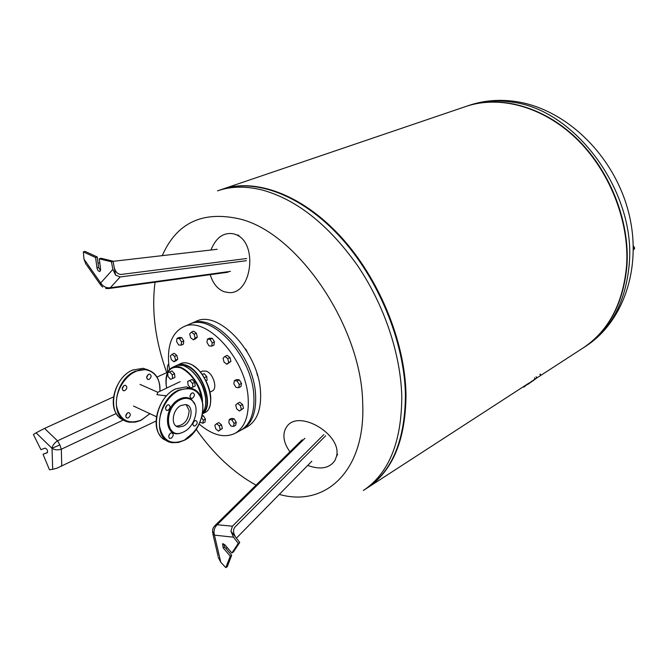<?xml version="1.0" encoding="UTF-8"?>
<svg xmlns="http://www.w3.org/2000/svg" width="668" height="668" viewBox="0 0 668 668"><rect width="100%" height="100%" fill="white"/><g stroke="black" fill="none" stroke-linecap="round" stroke-linejoin="round"><path stroke-width="1" d="M61.765 466.18L61.314 449.205L59.853 444.896L52.02 448.303L52.688 469.328L56.805 468.251L156.095 421.024M59.853 444.896L57.506 440.838L44.556 428.413L113.535 396.917M157.013 377.061L167.76 372.159M44.556 428.413L36.047 432.831L52.02 448.303C52.505 445.456 54.333 442.967 57.506 440.838L116.307 413.475M52.688 469.328L49.474 469.771L43.044 454.265L47.286 452.729C47.929 450.608 47.211 449.071 45.123 448.119L40.94 449.664L33.4 434.534L36.047 432.831M47.553 452.461L43.044 454.265M168.728 364.06C167.376 365.02 167.058 367.709 167.768 372.134M235.695 537.247C233.074 533.039 232.873 529.599 235.086 526.91L325.642 435.778M232.431 526.209L217.15 524.747L214.603 525.933L213.785 527.01C212.032 529.59 212.257 532.304 214.453 535.151L233.474 537.181L230.936 531.118L232.431 526.209L323.805 434.592M226.076 548.67L227.195 547.535M236.397 538.149L311.814 461.246M218.044 556.928L220.791 562.281L214.453 535.151L212.574 532.688L212.624 529.966M230.936 531.118L239.745 542.474L233.316 552.077L231.863 552.987L224.84 544.779L222.536 543.819L223.246 547.96L230.243 556.152L225.834 567.633L227.27 566.715L231.687 555.242L224.698 547.059L223.504 543.777M225.834 567.633L220.791 562.281M233.474 537.181L238.284 543.385L231.863 552.987M230.243 556.152L231.687 555.242M238.284 543.385L239.745 542.474M307.697 465.437C320.364 469.996 329.441 468.343 334.944 460.477L336.413 456.62C342.909 434.851 298.312 408.365 286.672 426.869L285.428 428.881C282.405 435.77 283.917 443.41 289.945 451.818M98.021 263.075L99.791 262.866M113.109 261.33L217.217 249.289M105.619 288.417L108.132 288.618L110.295 287.749L120.182 276.944L246.35 260.704M114.261 267.626C115.622 272.26 118.002 274.523 121.409 274.414L246.701 258.524M120.182 276.944L115.606 275.141L112.85 269.404L100.693 282.99C103.139 286.614 106.337 288.2 110.295 287.749L230.427 271.383M115.606 275.141L113.084 261.188L100.885 258.24L99.265 258.825L111.464 261.789L113.084 261.188M102.672 287.073L100.993 285.495L100.693 282.99L83.934 259.059L86.013 264.419M111.464 261.789L112.85 269.404M100.542 270.724L98.597 267.417L97.219 256.955L84.978 251.335L83.358 251.903L95.599 257.539L96.985 268.01C97.553 270.348 98.522 271.5 99.908 271.45L100.634 269.329L99.265 258.825M83.934 259.059L83.358 251.903M95.599 257.539L97.219 256.955M210.22 274.665C212.942 283.516 217.618 289.227 224.239 291.782L229.082 292.601C251.627 294.354 258.232 243.519 236.405 234.827L234.084 233.934C223.838 231.921 216.123 237.282 210.946 250.016M209.243 407.497L209.627 406.52M167.61 372.836L169.73 371.984L172.252 374.815L172.653 378.489L170.532 379.332L168.019 376.51L167.61 372.836L172.018 370.915L169.73 371.984M172.018 370.915L174.548 373.738L172.252 374.815M174.548 373.738L174.941 377.412L172.653 378.489M206.02 380.76L207.105 380.234L206.746 376.535L204.166 373.696L202.187 374.464M202.279 374.598L204.166 373.696M204.324 377.704L206.746 376.535M187.691 381.37L189.887 380.518L192.484 383.407L192.86 387.131L190.656 387.958L188.075 385.085L187.691 381.37L192.184 379.424L189.887 380.518M192.184 379.424L194.772 382.296L192.484 383.407M194.772 382.296L195.148 386.02L192.86 387.131M186.155 404.699L189.144 410.444C188.568 419.921 184.435 425.149 176.744 426.117L176.068 426M166.466 395.915L156.947 394.671L157.832 392.291L180.118 381.67M183.358 326.902L189.019 324.439C211.146 312.165 251.928 355.535 253.832 395.247C254.792 412.891 250.366 424.606 240.572 430.384L240.447 430.451M169.472 369.604L168.829 364.995C167.067 345.615 171.868 332.94 183.224 326.961C205.293 314.695 246.158 358.315 248.162 398.161C249.172 415.872 244.78 427.603 235.011 433.373C224.348 438.358 212.416 435.252 199.198 424.071M190.923 323.613L195.858 321.467C218.052 309.184 258.741 352.253 260.52 391.807C261.43 409.384 256.963 421.065 247.135 426.852L247.018 426.919M189.979 324.047L190.789 323.671C212.933 311.397 253.69 354.683 255.56 394.354C256.512 411.981 252.078 423.687 242.275 429.466L241.348 429.941M245.465 349.013L247.06 351.56M247.085 351.61L245.816 349.247M256.896 373.379L257.564 375.641M200.316 372.068L202.479 371.041L206.32 371.124C213.401 373.587 217.877 388.809 212.207 391.031L210.036 392.099M236.021 387.382L233.85 383.866L234.376 380.66L237.098 380.969L239.286 384.492L238.743 387.707L236.021 387.382M234.376 380.66L236.589 379.566L239.303 379.875L241.49 383.39L240.939 386.597L238.743 387.707M241.49 383.39L239.286 384.492M239.303 379.875L237.098 380.969M224.924 356.436L227.153 355.384L229.976 357.555L230.928 361.463L226.844 364.26L224.039 362.081L223.079 358.182L224.924 356.436L227.746 358.616L228.706 362.532L226.844 364.26M230.928 361.463L228.706 362.532M229.976 357.555L227.746 358.616M207.431 339.169L209.668 338.15L212.307 338.35L214.461 341.832L213.969 345.097L211.739 346.124L209.101 345.907L206.955 342.433L207.431 339.169L210.061 339.369L212.224 342.859L211.739 346.124M214.461 341.832L212.224 342.859M212.307 338.35L210.061 339.369M191.424 332.13L193.662 331.144L196.367 333.223L197.336 337.081L195.59 338.826L193.361 339.828L190.664 337.732L189.695 333.891L191.424 332.13L194.129 334.217L195.098 338.075L193.361 339.828M197.336 337.081L195.098 338.075M196.367 333.223L194.129 334.217M176.995 338.425L179.224 337.44L181.713 337.632L183.792 341.014L183.374 344.187L181.153 345.181L178.665 344.972L176.594 341.599L176.995 338.425L179.483 338.618L181.562 342.008L181.153 345.181M183.792 341.014L181.562 342.008M181.713 337.632L179.483 338.618M172.018 354.316L174.223 353.322L176.82 355.376L177.772 359.1L175.567 360.11L173.93 361.755L171.342 359.685L170.39 355.977L172.018 354.316L174.615 356.386L175.567 360.11M176.82 355.376L174.615 356.386M177.772 359.1L176.135 360.745L173.93 361.755M202.204 415.613L203.381 415.78L201.995 416.49M201.678 417.634L203.281 420.247L202.838 423.228L200.008 422.301M203.381 415.78L205.435 419.145L203.281 420.247M205.435 419.145L204.984 422.118L202.838 423.228M214.845 425.215L216.599 423.712L219.296 425.908L220.223 429.616L218.461 431.11L215.772 428.906L214.845 425.215M219.296 425.908L221.45 424.781L218.762 422.585L216.599 423.712M221.45 424.781L222.377 428.48L218.461 431.11M222.377 428.48L220.223 429.616M228.782 422.568L229.291 419.512L231.93 419.905L234.067 423.37L233.541 426.426L230.903 426.025L228.782 422.568M231.93 419.905L234.101 418.769L231.454 418.377L229.291 419.512M234.101 418.769L236.23 422.226L235.704 425.282L233.541 426.426M236.23 422.226L234.067 423.37M236.656 408.816L235.712 404.992L237.574 403.389L240.388 405.618L241.332 409.459L239.453 411.045L236.656 408.816M237.574 403.389L239.762 402.261L242.576 404.491L243.511 408.323L239.453 411.045M243.511 408.323L241.332 409.459M242.576 404.491L240.388 405.618M217.985 190.697L221.484 189.512C254.358 178.039 300.7 194.363 339.444 236.146C378.121 277.896 404.449 341.615 405.426 394.696C405.142 440.045 392.275 471.224 366.841 488.225L366.515 488.433M162.249 255.644C176.678 222.845 202.437 210.604 239.536 218.92C297.352 232.389 361.847 326.802 362.699 403.564C365.688 471.324 325.091 507.53 279.308 494.395M256.053 485.16C233.675 472.802 213.718 454.182 196.183 429.29M166.733 372.619C155.268 340.705 151.369 310.562 155.059 282.205M626.993 264.937C623.586 303.172 608.957 330.852 583.114 347.953L583.465 347.727C609.099 330.585 623.611 302.988 626.993 264.937C629.774 220.565 609.675 169.981 576.167 137.959C542.6 105.936 499.363 94.906 466.064 106.412M222.569 189.144L465.621 106.563C498.929 95.048 542.174 106.062 575.766 138.101C609.283 170.148 629.406 220.757 626.634 265.146C623.252 303.214 608.74 330.819 583.097 347.961L582.772 348.178M222.026 189.328L222.11 189.303C254.992 177.822 301.326 194.129 340.054 235.887C378.723 277.612 405.033 341.298 406.002 394.362C405.71 439.694 392.834 470.856 367.392 487.865L366.957 488.149M633.414 249.991L634.5 248.488M633.356 245.907L634.55 247.686L633.406 248.73M536.362 378.364L534.801 379.349L536.346 378.347M537.322 377.362L534.801 379.349M531.686 381.253L530.475 382.405L534.074 380.042L530.475 382.405M533.289 380.601L528.906 383.515L533.298 380.61M530.334 382.205L528.906 383.515M528.764 383.307L523.754 387.156M527.787 384.342L530.534 382.488L527.812 384.384M528.797 383.691L529.499 383.198L528.797 383.691M534.667 379.148L531.837 381.453L536.028 378.597L531.837 381.453M534.442 379.666L534.985 379.315L534.442 379.666M523.654 387.006L537.381 377.437M194.922 404.441L191.841 399.831C188.526 397.109 184.527 396.817 179.851 398.955C162.124 406.737 164.077 440.154 181.554 432.755M180.51 399.706C185.061 397.627 188.944 397.903 192.167 400.549C200.225 406.845 194.998 426.61 183.942 431.77L182.556 432.405C165.372 440.229 163.059 407.405 180.51 399.706M194.789 420.756C192.468 422.953 192.267 424.714 194.196 426.05L195.306 425.825C197.619 423.621 197.811 421.859 195.883 420.531L194.789 420.756M170.666 433.073C168.278 435.311 168.077 437.097 170.064 438.45L171.242 438.216C173.63 435.979 173.822 434.183 171.843 432.839L170.666 433.073M167.518 404.975C165.079 407.229 164.887 409.058 166.958 410.444L168.102 410.227C170.54 407.964 170.716 406.144 168.653 404.75L167.518 404.975M191.95 393.034C189.587 395.256 189.403 397.059 191.407 398.429L192.484 398.22C194.839 395.999 195.023 394.204 193.019 392.834L191.95 393.034M181.128 405.459C172.093 409.375 170.256 426.576 178.765 427.061L183.341 426.134C192.284 422.084 194.062 405.109 185.537 404.591L181.128 405.459M191.19 393.577L189.979 396.266M166.875 405.392L165.48 408.332M170.014 433.524L168.67 436.237M194.004 421.333L192.852 423.779M125.751 416.156L127.321 413.049M127.722 412.807L128.899 412.599C130.903 413.943 130.728 415.68 128.365 417.817L127.179 418.026C125.175 416.673 125.359 414.937 127.722 412.807M122.244 388.985L123.831 385.695M124.231 385.469L125.367 385.277C127.454 386.655 127.296 388.425 124.883 390.58L123.739 390.772C121.643 389.386 121.81 387.624 124.231 385.469M146.668 377.704L148.087 374.598M148.605 374.289L149.665 374.105C151.694 375.466 151.544 377.211 149.198 379.332L148.121 379.516C146.092 378.146 146.25 376.41 148.605 374.289M52.02 448.303C54.567 449.981 57.665 450.282 61.314 449.205L123.58 419.921M214.453 535.151C213.401 531.035 214.294 527.57 217.15 524.747L304.9 438.3M223.246 547.96L224.698 547.059M96.985 268.01L98.597 267.417M202.78 412.574C205.185 409.292 206.128 404.674 205.602 398.712C204.358 380.342 185.671 360.161 175.617 365.914C185.838 360.127 204.466 380.284 205.702 398.629C206.22 404.633 205.251 409.292 202.78 412.607M188.159 368.06C197.811 375.166 203.631 385.319 205.627 398.52M166.24 377.562C166.975 372.468 169.037 369.078 172.411 367.4C182.456 361.647 201.16 381.887 202.429 400.299L202.546 401.794M201.903 399.406C198.88 384.192 191.891 373.696 180.944 367.934C170.524 365.338 165.606 370.949 166.19 384.751L166.716 388.041M205.644 398.696L205.661 404.123M176.586 365.53L177.438 365.079C180.068 363.876 183.09 363.968 186.514 365.346C202.905 371.041 214.595 406.445 202.613 413.617M202.696 413.116C213.877 405.334 202.195 371.249 186.314 365.722L177.922 365.204M189.695 363.868C186.272 362.499 183.249 362.415 180.619 363.609C183.291 362.398 186.355 362.474 189.804 363.851C207.072 369.796 218.311 407.271 204.542 412.774C218.185 407.413 206.93 369.805 189.695 363.868M193.336 365.822C203.456 372.059 211.981 389.636 210.62 401.443M217.517 190.856C230.978 186.205 245.966 185.946 262.491 190.079C296.801 199.648 328.464 224.774 357.464 265.455C384.342 305.026 400.825 354.491 401.785 396.825C401.568 442.291 388.743 473.512 363.334 490.496L366.841 488.225M585.41 346.467L585.736 346.249C611.37 329.115 625.891 301.56 629.289 263.593C635.861 191.457 575.09 109.669 512.49 102.196C496.85 99.757 482.229 100.876 468.602 105.552L466.506 106.262M536.07 376.735L536.696 377.645M534.458 377.829L535.093 378.739M539.903 374.255L540.537 375.157M184.092 440.354L178.314 442.45L172.695 442.692C152.02 441.565 156.604 399.372 178.698 390.104L189.161 388.1C200.066 390.722 204.483 399.456 202.396 414.31M178.932 390.463C167.192 395.974 157.949 413.15 159.627 426.593C162.892 440.938 171.1 445.464 184.268 440.179C196.876 431.996 203.089 420.23 202.913 404.883C200.191 390.646 192.2 385.845 178.932 390.463M191.716 388.642L186.305 386.872L175.851 388.859C155.41 397.393 149.006 435.945 167.025 440.671M187.257 387.281L190.313 388.283M194.112 431.929L184.268 440.262M124.281 420.197C106.262 415.145 112.299 377.996 132.623 370.072L143.094 368.31L148.438 370.055M146.935 369.654L144.071 368.728M141.457 420.047L149.891 413.659L141.457 419.955C128.306 424.856 120.015 420.314 116.574 406.328C114.737 393.243 123.789 376.735 135.512 371.575C148.931 365.129 161.355 375.675 159.861 391.298M159.886 391.281C160.228 378.873 155.519 371.6 145.758 369.454L135.287 371.224C113.234 379.867 109.143 420.723 129.884 422.201L135.52 422.067L141.299 420.13M215.171 525.374L302.178 439.786M217.977 555.776L212.958 534.325M337.591 454.298L336.413 456.62M108.934 288.509L227.988 272.235M100.225 284.401L86.698 265.071M238.868 235.32L236.405 234.827M175.617 365.914L172.411 367.4C167.417 370.13 165.322 375.875 166.132 384.651M166.132 384.71L166.666 388.058M166.332 396.066L164.921 395.439M157.832 392.291L139.988 384.376M156.479 416.723L133.466 406.035M235.011 433.373L240.572 430.384M242.275 429.466L247.135 426.852M180.619 363.609L176.577 365.538M204.542 412.774L202.588 413.768M367.392 487.865L528.956 383.081M537.464 377.562L583.097 347.961M468.602 105.552C483.649 100.425 499.539 99.106 516.28 101.603C565.328 108.993 612.255 153.857 627.644 208.825C643.2 263.735 624.947 320.991 585.736 346.249L583.465 347.727M634.55 247.686L634.466 248.989M540.187 374.08L540.813 374.99M191.841 399.831L192.167 400.549M194.196 426.05L193.436 425.708M170.064 438.45L169.246 438.066M166.958 410.444L166.123 410.069M191.407 398.429L190.639 398.095M172.695 442.692L178.381 442.466L184.209 440.354C205.761 430.267 210.036 389.628 189.161 388.1L186.305 386.872L175.742 388.851C159.401 395.873 150.141 424.456 160.47 435.954M178.765 427.061L176.744 426.117M117.651 415.396C107.339 403.956 116.324 376.577 132.531 370.064L143.094 368.31L145.758 369.454C155.544 371.659 160.278 378.923 159.961 391.248M129.884 422.201L135.579 422.084L140.581 420.514L149.966 413.692M148.121 379.516L147.344 379.173M123.739 390.772L122.895 390.396M127.179 418.026L126.352 417.634"/></g></svg>
